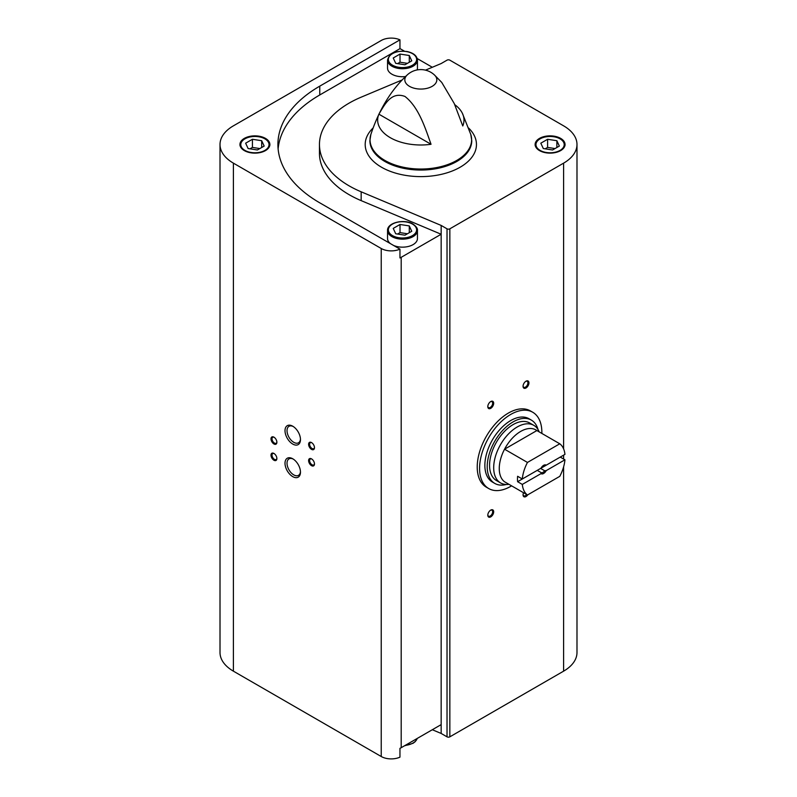 <?xml version="1.0" encoding="UTF-8"?>
<svg xmlns="http://www.w3.org/2000/svg" width="797" height="797" viewBox="0 0 797 797"><rect width="100%" height="100%" fill="white"/><g stroke="black" fill="none" stroke-linecap="round" stroke-linejoin="round"><path stroke-width="1.2" d="M511.594 485.841A44.034 25.424 -60 0 1 488.7 488.541L486.349 487.186A44.034 25.424 -60 0 1 486.349 436.328A44.034 25.424 -60 0 1 530.394 410.903L532.745 412.258A44.034 25.424 -60 0 1 541.85 433.429M404.458 51.187L401.2 49.304A14.127 8.159 0 0 0 399.955 48.667L399.955 39.85A14.127 8.159 0 0 0 381.225 40.488L233.401 125.836A45.698 26.381 0 0 0 220.012 144.496A45.698 26.381 0 0 0 233.401 163.146L381.225 248.495A14.127 8.159 0 0 0 399.955 249.132L399.955 257.949A14.127 8.159 0 0 0 401.2 257.311L441.159 234.248L441.159 733.449L447.027 736.836A1.992 1.156 0 0 0 449.847 736.836L563.599 671.164A45.698 26.381 0 0 0 576.988 652.504L576.988 144.496A45.698 26.381 0 0 0 563.599 125.836L449.847 60.164A1.992 1.156 0 0 0 447.027 60.164L441.159 63.551L425.478 70.146M401.2 257.311L401.2 747.696A14.127 8.159 0 0 1 399.955 748.333L399.955 757.15A14.127 8.159 0 0 1 381.225 756.512L233.401 671.164A45.698 26.381 0 0 1 220.012 652.504L220.012 144.496M432.313 67.267L417.239 58.57M401.2 747.696L441.159 724.622M265.481 138.389A14.954 8.637 180 0 1 269.864 144.496A14.954 8.637 180 0 1 254.901 153.124A14.954 8.637 180 0 1 239.947 144.496A14.954 8.637 180 0 1 249.182 136.516A14.954 8.637 180 0 1 265.481 138.389M399.955 39.85L319.766 86.146A142.912 82.509 0 0 0 277.914 144.496A142.912 82.509 0 0 0 319.766 202.837L399.955 249.132M454.758 104.666A43.168 24.926 0 0 1 462.36 113.274A43.168 24.926 0 0 1 462.768 125.966L454.25 103.53L441.747 82.43L434.435 74.958A16 9.235 180 0 1 432.143 86.355A16 9.235 180 0 1 410.893 87.062A16 9.235 180 0 1 407.217 74.958L407.217 74.958C391.178 89.832 379.053 109.677 370.844 134.504L369.888 140.651A50.938 29.409 180 0 0 420.826 170.05A50.938 29.409 180 0 0 471.764 140.651L470.808 134.504A50.789 29.33 180 0 1 420.826 169.034A50.789 29.33 180 0 1 370.844 134.504M378.884 114.17A43.168 24.926 0 0 0 431.038 144.287L378.884 114.17C384.682 104.686 391.028 91.266 404.956 96.447C418.843 107.256 425.279 128.148 431.038 144.287M292.738 476.626A10.929 6.316 -120 0 0 300.469 472.163A10.929 6.316 -120 0 0 292.738 458.773A10.929 6.316 -120 0 0 285.007 463.236A10.929 6.316 -120 0 0 292.738 476.626M292.738 444.059A10.929 6.316 -120 0 0 300.469 439.595A10.929 6.316 -120 0 0 292.738 426.206A10.929 6.316 -120 0 0 285.007 430.669A10.929 6.316 -120 0 0 292.738 444.059M311.547 465.667A4.154 2.401 -120 0 0 314.476 463.974A4.154 2.401 -120 0 0 311.547 458.883A4.154 2.401 -120 0 0 308.608 460.576A4.154 2.401 -120 0 0 311.547 465.667M273.939 443.959A4.154 2.401 -120 0 0 276.878 442.255A4.154 2.401 -120 0 0 273.939 437.174A4.154 2.401 -120 0 0 271 438.868A4.154 2.401 -120 0 0 273.939 443.959M273.939 460.238A4.154 2.401 -120 0 0 276.878 458.544A4.154 2.401 -120 0 0 273.939 453.453A4.154 2.401 -120 0 0 271 455.147A4.154 2.401 -120 0 0 273.939 460.238M311.547 449.378A4.154 2.401 -120 0 0 314.476 447.685A4.154 2.401 -120 0 0 311.547 442.594A4.154 2.401 -120 0 0 308.608 444.298A4.154 2.401 -120 0 0 311.547 449.378M402.226 79.919L361.161 97.174A101.368 58.53 0 0 0 319.458 144.496L319.458 153.313A101.368 58.53 0 0 0 361.161 200.625L441.159 234.248L441.159 225.431L447.027 228.819A1.992 1.156 0 0 0 449.847 228.819L563.599 163.146A45.698 26.381 0 0 0 576.988 144.496M490.743 516.884A4.154 2.401 -60 0 1 487.804 515.191A4.154 2.401 -60 0 1 490.743 510.1A4.154 2.401 -60 0 1 493.682 511.804A4.154 2.401 -60 0 1 490.743 516.884M526 387.98A4.154 2.401 -60 0 1 523.061 386.286A4.154 2.401 -60 0 1 526 381.195A4.154 2.401 -60 0 1 528.939 382.899A4.154 2.401 -60 0 1 526 387.98M490.743 408.333A4.154 2.401 -60 0 1 487.804 406.639A4.154 2.401 -60 0 1 490.743 401.549A4.154 2.401 -60 0 1 493.682 403.252A4.154 2.401 -60 0 1 490.743 408.333M527.763 494.837A4.154 2.401 -60 0 1 526 496.531A4.154 2.401 -60 0 1 523.061 494.837A4.154 2.401 -60 0 1 523.529 492.735M560.66 138.389A14.954 8.637 180 0 1 565.043 144.496A14.954 8.637 180 0 1 550.089 153.124A14.954 8.637 180 0 1 535.126 144.496A14.954 8.637 180 0 1 544.361 136.516A14.954 8.637 180 0 1 560.66 138.389M319.458 144.496A101.368 58.53 0 0 0 361.161 191.808L441.159 225.431M441.159 733.449L432.313 729.733M526.707 494.568A3.437 1.983 -60 0 1 525.492 495.654A3.437 1.983 -60 0 1 523.768 495.824A3.437 1.983 -60 0 1 523.071 494.519M490.474 401.718A3.437 1.983 -60 0 1 491.948 401.678A3.437 1.983 -60 0 1 492.476 404.428A3.437 1.983 -60 0 1 490.235 407.456A3.437 1.983 -60 0 1 488.521 407.626A3.437 1.983 -60 0 1 487.824 406.331M525.731 381.365A3.437 1.983 -60 0 1 527.206 381.325A3.437 1.983 -60 0 1 527.734 384.074A3.437 1.983 -60 0 1 525.492 387.103A3.437 1.983 -60 0 1 523.768 387.272A3.437 1.983 -60 0 1 523.071 385.977M490.474 510.269A3.437 1.983 -60 0 1 491.948 510.229A3.437 1.983 -60 0 1 492.476 512.979A3.437 1.983 -60 0 1 490.235 516.008A3.437 1.983 -60 0 1 488.521 516.177A3.437 1.983 -60 0 1 487.824 514.872M311.806 442.763A3.437 1.983 -120 0 0 310.332 442.724A3.437 1.983 -120 0 0 309.804 445.473A3.437 1.983 -120 0 0 312.055 448.502A3.437 1.983 -120 0 0 313.769 448.671A3.437 1.983 -120 0 0 314.466 447.376M274.208 453.623A3.437 1.983 -120 0 0 272.733 453.573A3.437 1.983 -120 0 0 272.205 456.332A3.437 1.983 -120 0 0 274.447 459.361A3.437 1.983 -120 0 0 276.17 459.53A3.437 1.983 -120 0 0 276.868 458.225M274.208 437.334A3.437 1.983 -120 0 0 272.733 437.294A3.437 1.983 -120 0 0 272.205 440.044A3.437 1.983 -120 0 0 274.447 443.072A3.437 1.983 -120 0 0 276.17 443.242A3.437 1.983 -120 0 0 276.868 441.946M311.806 459.052A3.437 1.983 -120 0 0 310.332 459.002A3.437 1.983 -120 0 0 309.804 461.752A3.437 1.983 -120 0 0 312.055 464.781A3.437 1.983 -120 0 0 313.769 464.95A3.437 1.983 -120 0 0 314.466 463.655M293.266 426.534A9.514 5.489 -120 0 0 288.992 426.315A9.514 5.489 -120 0 0 287.538 433.937A9.514 5.489 -120 0 0 293.744 442.315A9.514 5.489 -120 0 0 298.506 442.793A9.514 5.489 -120 0 0 300.459 438.988M293.266 459.092A9.514 5.489 -120 0 0 288.992 458.883A9.514 5.489 -120 0 0 287.538 466.504A9.514 5.489 -120 0 0 293.744 474.882A9.514 5.489 -120 0 0 298.506 475.351A9.514 5.489 -120 0 0 300.459 471.555M387.541 60.094A14.954 8.637 0 0 0 391.915 66.201A14.954 8.637 0 0 0 408.223 68.074A14.954 8.637 0 0 0 417.449 60.094C417 55.79 413.543 52.941 407.098 51.536C395.91 50.36 389.394 53.21 387.541 60.094L387.541 68.104A14.954 8.637 0 0 0 391.915 74.211A14.954 8.637 0 0 0 405.543 76.552M417.11 69.947A14.954 8.637 0 0 0 417.449 68.104L417.449 60.094M417.449 230.512C417.767 228.55 416.253 226.388 412.896 224.027C404.338 218.627 387.033 222.592 387.541 230.512A14.954 8.637 180 0 0 402.495 239.15A14.954 8.637 180 0 0 417.449 230.512L417.449 238.522A14.954 8.637 180 0 1 409.23 246.233A14.954 8.637 180 0 1 393.608 245.466M390.46 243.653A14.954 8.637 180 0 1 387.541 238.522L387.541 230.512M399.955 48.667L319.766 94.963A142.912 82.509 0 0 0 278.113 148.9M395.71 233.76L404.976 235.185L411.76 231.269L409.279 225.92L400.014 224.485L393.23 228.4L395.71 233.76M407.426 233.78L400.014 232.624L397.564 234.039M400.014 232.624L400.014 224.485M409.279 232.704L409.279 225.92M257.391 149.975L264.176 146.06L261.685 140.71L252.42 139.276L245.635 143.191L248.116 148.541L257.391 149.975M259.832 148.561L252.42 147.415L249.969 148.83M252.42 147.415L252.42 139.276M261.685 147.495L261.685 140.71M393.23 57.982L400.014 54.066L409.279 55.501L411.76 60.851L404.976 64.766L395.71 63.332L393.23 57.982M409.279 62.286L409.279 55.501M407.426 63.352L400.014 62.206L400.014 54.066M400.014 62.206L397.564 63.621M552.57 149.975L559.355 146.06L556.874 140.71L547.599 139.276L540.814 143.191L543.305 148.541L552.57 149.975M555.021 148.561L547.599 147.415L545.158 148.83M547.599 147.415L547.599 139.276M556.874 147.495L556.874 140.71M488.7 488.541A44.034 25.424 -60 0 1 479.585 468.377A44.034 25.424 -60 0 1 498.802 424.064A44.034 25.424 -60 0 1 532.745 412.258M522.304 484.417L540.994 473.627A4.981 2.879 -60 0 0 546.254 470.589L564.943 459.799A30.326 17.514 -60 0 1 559.783 476.347L527.465 495.007A30.326 17.514 -60 0 1 522.304 484.417L517.612 481.707L537.248 470.369L541.302 472.711L540.994 473.627M564.943 454.38L546.254 465.169A4.981 2.879 -60 0 0 543.624 465.328A4.981 2.879 -60 0 0 540.994 468.198L522.304 478.987A30.326 17.514 -60 0 1 527.465 462.439L559.783 443.79A30.326 17.514 -60 0 1 564.943 454.38M564.943 459.799L560.241 457.089L540.605 468.427L544.67 470.768A4.085 2.361 -60 0 1 541.302 472.711M559.783 443.79L536.869 430.559A30.326 17.514 -60 0 0 504.551 449.209L536.869 430.559M522.304 478.987L517.612 476.277A30.326 17.514 120 0 0 517.612 481.707M527.465 462.439L504.551 449.209A30.326 17.514 -60 0 0 499.261 468.546A30.326 17.514 -60 0 0 504.551 481.777L527.465 495.007M546.254 470.589L544.67 470.768M543.285 465.538A4.085 2.361 -60 0 1 544.67 465.348L546.254 465.169M508.934 484.307L508.924 484.307A33.235 19.188 -60 0 1 500.576 482.922A33.235 19.188 -60 0 1 493.692 467.7A33.235 19.188 -60 0 1 508.197 434.255A33.235 19.188 -60 0 1 533.811 425.349A33.235 19.188 -60 0 1 539.19 431.884L539.19 431.904M500.576 482.922L496.451 480.541A33.235 19.188 -60 0 1 489.567 465.328A33.235 19.188 -60 0 1 504.073 431.874A33.235 19.188 -60 0 1 529.686 422.978L533.811 425.349M506.314 484.466A36.562 21.111 -60 0 1 494.788 483.42A36.562 21.111 -60 0 1 487.216 466.683A36.562 21.111 -60 0 1 503.176 429.892A36.562 21.111 -60 0 1 531.35 420.099A36.562 21.111 -60 0 1 538.025 429.553M494.788 483.42L492.436 482.065A36.562 21.111 -60 0 1 484.865 465.328A36.562 21.111 -60 0 1 500.825 428.537A36.562 21.111 -60 0 1 528.999 418.734L531.35 420.099M381.225 248.495L381.225 756.512M233.401 163.146L233.401 671.164M447.027 228.819L447.027 736.836M449.847 228.819L449.847 736.836M563.599 163.146L563.599 448.86M563.599 455.147L563.599 459.032M563.599 466.873L563.599 671.164M468.636 128.058A55.641 32.129 180 0 1 456.781 169.004A55.641 32.129 180 0 1 384.871 169.004A55.641 32.129 180 0 1 373.016 128.058M319.766 94.963L319.766 86.146M361.161 200.625L361.161 191.808M412.487 224.077A14.127 8.159 180 0 1 406.151 237.715A14.127 8.159 180 0 1 388.846 227.723A14.127 8.159 180 0 1 412.487 224.077M264.893 138.857A14.127 8.159 180 0 1 258.557 152.506A14.127 8.159 180 0 1 241.262 142.514A14.127 8.159 180 0 1 264.893 138.857M417.21 738.45A14.954 8.637 180 0 1 405.175 745.404M392.503 65.185A14.127 8.159 0 0 0 416.144 61.528A14.127 8.159 0 0 0 398.839 51.536A14.127 8.159 0 0 0 392.503 65.185M560.072 138.857A14.127 8.159 180 0 1 553.746 152.506A14.127 8.159 180 0 1 536.441 142.514A14.127 8.159 180 0 1 560.072 138.857M462.36 113.274L470.808 134.504M434.435 74.958A19.945 19.945 0 0 0 407.217 74.958M269.864 145.303C270.183 143.34 268.659 141.179 265.311 138.817C256.744 133.408 239.449 137.383 239.947 145.303M417.239 738.43L415.277 741.608L413.105 743.272L404.458 745.813M565.043 145.303C565.362 143.34 563.848 141.179 560.49 138.817C551.932 133.408 534.628 137.383 535.126 145.303"/></g></svg>
